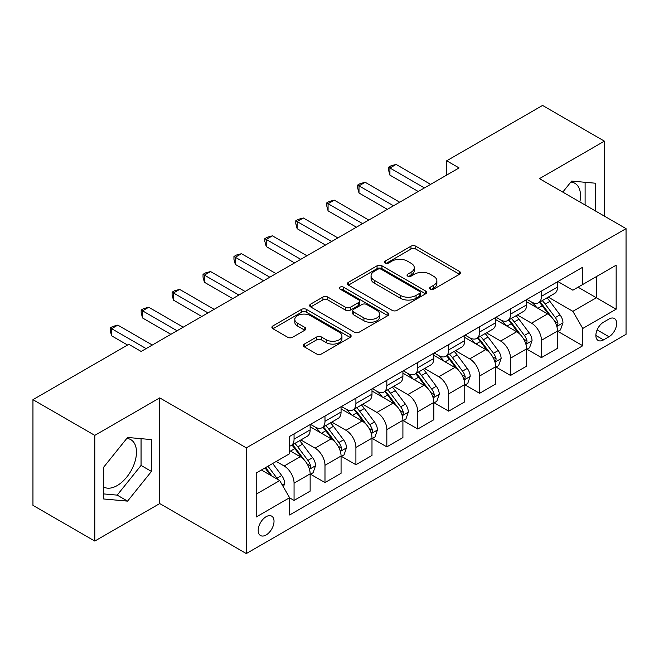 <?xml version="1.0" encoding="UTF-8"?>
<svg xmlns="http://www.w3.org/2000/svg" width="659" height="659" viewBox="0 0 659 659"><rect width="100%" height="100%" fill="white"/><g stroke="black" fill="none" stroke-linecap="round" stroke-linejoin="round"><path stroke-width="0.99" d="M430.319 289.161A2.405 1.384 0 0 0 433.713 289.161L459.512 274.259A3.435 1.985 0 0 0 460.517 272.859A3.435 1.985 0 0 0 459.512 271.459L415.804 246.219A3.435 1.985 0 0 0 410.952 246.219L385.153 261.121A2.405 1.384 0 0 0 384.444 262.101A2.405 1.384 0 0 0 385.153 263.081A2.405 1.384 0 0 0 388.555 263.081L391.891 261.153A10.989 6.343 0 0 1 407.427 261.153L411.076 263.254A10.989 6.343 0 0 1 414.289 267.743A10.989 6.343 0 0 1 411.076 272.225L407.732 274.152A2.405 1.384 0 0 0 407.031 275.141A2.405 1.384 0 0 0 407.732 276.121A2.405 1.384 0 0 0 411.134 276.121L414.47 274.193A10.989 6.343 0 0 1 430.014 274.193L433.655 276.294A10.989 6.343 0 0 1 436.876 280.783A10.989 6.343 0 0 1 433.655 285.265L430.319 287.192A2.405 1.384 0 0 0 429.61 288.172A2.405 1.384 0 0 0 430.319 289.161L430.319 287.192M103.702 487.017A27.291 15.758 120 0 0 117.187 485.576A27.291 15.758 120 0 0 135.013 461.522A27.291 15.758 120 0 0 130.828 439.66A27.291 15.758 120 0 0 126.8 438.424M266.104 534.993A11.195 6.466 120 0 0 273.419 525.124A11.195 6.466 120 0 0 271.706 516.154A11.195 6.466 120 0 0 266.104 516.705A11.195 6.466 120 0 0 258.798 526.574A11.195 6.466 120 0 0 260.511 535.545A11.195 6.466 120 0 0 266.104 534.993M570.851 182.049A27.291 15.758 -60 0 1 574.879 183.284A27.291 15.758 -60 0 1 579.862 201.967M304.351 344.08A3.435 1.985 0 0 0 303.346 345.481A3.435 1.985 0 0 0 304.351 346.881L316.617 353.957A3.435 1.985 0 0 0 321.468 353.957L350.127 337.416A3.435 1.985 0 0 0 351.132 336.016A3.435 1.985 0 0 0 350.127 334.615L306.419 309.376A3.435 1.985 0 0 0 301.558 309.376L272.908 325.925A3.435 1.985 0 0 0 271.903 327.325A3.435 1.985 0 0 0 272.908 328.726L287.719 337.276A3.435 1.985 0 0 0 292.571 337.276L304.837 330.2A3.435 1.985 0 0 0 305.842 328.8A3.435 1.985 0 0 0 304.837 327.391L297.489 323.157A9.185 5.305 0 0 1 294.804 319.401A9.185 5.305 0 0 1 300.471 314.5A9.185 5.305 0 0 1 310.48 315.653L339.261 332.268A9.185 5.305 0 0 1 341.947 336.016A9.185 5.305 0 0 1 336.279 340.917A9.185 5.305 0 0 1 326.263 339.764L321.468 336.996A3.435 1.985 0 0 0 316.617 336.996L304.351 344.08L304.351 346.881M159.733 397.879L94.797 435.368L32.95 399.659L32.95 505.354L94.797 541.064L159.733 503.567L246.318 553.56L246.318 447.865L159.733 397.879L159.733 503.567M604.402 216.136L604.402 141.15L539.466 178.638L626.05 228.632L246.318 447.865M604.402 141.15L542.555 105.44L446.695 160.788L446.695 175.072M32.95 399.659L128.81 344.319L141.183 351.461L459.068 167.93L446.695 160.788M392.13 310.364A3.435 1.985 0 0 0 396.99 310.364L425.64 293.815A3.435 1.985 0 0 0 426.645 292.415A3.435 1.985 0 0 0 425.64 291.014L381.932 265.783A3.435 1.985 0 0 0 377.08 265.783L348.422 282.324A3.435 1.985 0 0 0 347.417 283.724A3.435 1.985 0 0 0 348.422 285.125L392.13 310.364M341.008 289.68A2.405 1.384 0 0 1 343.446 290.018L343.446 287.159L387.879 312.811A3.435 1.985 0 0 1 388.892 314.219A3.435 1.985 0 0 1 387.879 315.62L359.229 332.161A3.435 1.985 0 0 1 354.377 332.161L310.669 306.929L310.669 304.12A3.435 1.985 0 0 0 309.656 305.521A3.435 1.985 0 0 0 310.669 306.929M310.669 304.12L322.926 297.044A3.435 1.985 0 0 1 327.787 297.044L345.514 307.275A3.435 1.985 0 0 0 350.366 307.275L358.504 302.58A3.435 1.985 0 0 0 359.509 301.179A3.435 1.985 0 0 0 358.504 299.779L340.044 289.12A2.405 1.384 0 0 1 339.344 288.14A2.405 1.384 0 0 1 340.827 286.854A2.405 1.384 0 0 1 343.446 287.159M608.982 319.038L603.537 322.177A10.849 6.26 120 0 0 596.453 331.741A10.849 6.26 120 0 0 598.117 340.431A10.849 6.26 120 0 0 603.537 339.887L608.982 336.749A10.849 6.26 120 0 0 616.066 327.193A10.849 6.26 120 0 0 614.402 318.503A10.849 6.26 120 0 0 608.982 319.038M246.318 553.56L626.05 334.319L626.05 228.632M557.893 281.55L572.86 290.191L582.762 284.474L582.762 267.192L289.606 436.439L289.606 453.721L256.211 473.005L256.211 516.994L289.606 497.71L289.606 514.992L582.762 345.744L582.762 328.462L572.86 311.328L548.263 297.127M582.762 284.474L616.157 265.19L616.157 309.186L582.762 328.462M94.797 435.368L94.797 541.064M578.058 287.184L596.362 297.761L596.362 276.615L616.157 265.19M572.86 311.328L596.362 297.761L616.157 309.186M256.211 494.143L279.713 480.576L261.409 470.007M289.606 497.858L294.062 500.428L294.062 483.146A13.996 8.081 -120 0 0 284.169 466.004L276.253 461.432M294.062 500.428L310.142 491.144L310.142 473.862A13.996 8.081 -120 0 0 300.249 456.72L289.606 450.583M310.513 474.216L324.986 482.577L324.986 465.295A13.996 8.081 -120 0 0 315.093 448.153L300.883 439.948M324.986 482.577L341.065 473.294L341.065 456.012A13.996 8.081 -120 0 0 331.172 438.869L310.142 426.727M341.436 456.366L355.909 464.719L355.909 447.436A13.996 8.081 -120 0 0 346.016 430.302L331.807 422.098M355.909 464.719L371.989 455.435L371.989 438.153A13.996 8.081 -120 0 0 362.096 421.019L341.065 408.877M372.36 438.515L386.833 446.868L386.833 429.586A13.996 8.081 -120 0 0 376.932 412.443L362.73 404.247M386.833 446.868L402.913 437.584L402.913 420.302A13.996 8.081 -120 0 0 393.019 403.16L371.989 391.026M403.283 420.656L417.757 429.017L417.757 411.735A13.996 8.081 -120 0 0 407.855 394.593L393.654 386.388M417.757 429.017L433.836 419.734L433.836 402.451A13.996 8.081 -120 0 0 423.935 385.309L402.913 373.167M434.207 402.806L448.68 411.158L448.68 393.876A13.996 8.081 -120 0 0 438.779 376.742L424.577 368.538M448.68 411.158L464.76 401.875L464.76 384.592A13.996 8.081 -120 0 0 454.858 367.458L433.836 355.316M465.13 384.955L479.595 393.308L479.595 376.025A13.996 8.081 -120 0 0 469.702 358.883L455.493 350.687M479.595 393.308L495.683 384.024L495.683 366.742A13.996 8.081 -120 0 0 485.782 349.599L464.76 337.466M496.054 367.096L510.519 375.457L510.519 358.175A13.996 8.081 -120 0 0 500.626 341.032L486.416 332.828M510.519 375.457L526.599 366.173L526.599 348.891A13.996 8.081 -120 0 0 516.705 331.749L495.683 319.607M526.969 349.245L541.443 357.598L541.443 340.316A13.996 8.081 -120 0 0 531.549 323.182L517.34 314.977M541.443 357.598L557.522 348.314L557.522 331.032A13.996 8.081 -120 0 0 547.629 313.898L526.599 301.756M526.969 299.4L531.549 302.044A13.996 8.081 -120 0 0 538.543 302.736A13.996 8.081 -120 0 0 541.443 296.328L541.443 291.047M496.054 317.251L500.626 319.895A13.996 8.081 -120 0 0 507.628 320.587A13.996 8.081 -120 0 0 510.519 314.178L510.519 308.898M465.13 335.101L469.702 337.746A13.996 8.081 -120 0 0 476.704 338.438A13.996 8.081 -120 0 0 479.595 332.037L479.595 326.749M434.207 352.96L438.779 355.605A13.996 8.081 -120 0 0 445.781 356.297A13.996 8.081 -120 0 0 448.68 349.888L448.68 344.599M403.283 370.811L407.855 373.455A13.996 8.081 -120 0 0 414.857 374.147A13.996 8.081 -120 0 0 417.757 367.738L417.757 362.458M372.36 388.662L376.932 391.306A13.996 8.081 -120 0 0 383.933 391.998A13.996 8.081 -120 0 0 386.833 385.597L386.833 380.309M341.436 406.521L346.016 409.157A13.996 8.081 -120 0 0 353.01 409.857A13.996 8.081 -120 0 0 355.909 403.448L355.909 398.16M310.513 424.371L315.093 427.016A13.996 8.081 -120 0 0 322.086 427.707A13.996 8.081 -120 0 0 324.986 421.299L324.986 416.018M557.893 331.395L582.762 345.744M538.543 302.736L554.623 293.453A13.996 8.081 -120 0 0 557.522 287.044L557.522 281.764M507.628 320.587L523.707 311.303A13.996 8.081 -120 0 0 526.599 304.895L526.599 299.614M476.704 338.438L492.784 329.154A13.996 8.081 -120 0 0 495.683 322.753L495.683 317.465M445.781 356.297L461.86 347.013A13.996 8.081 -120 0 0 464.76 340.604L464.76 335.316M414.857 374.147L430.937 364.864A13.996 8.081 -120 0 0 433.836 358.455L433.836 353.175M383.933 391.998L400.013 382.714A13.996 8.081 -120 0 0 402.913 376.314L402.913 371.025M353.01 409.857L369.089 400.573A13.996 8.081 -120 0 0 371.989 394.164L371.989 388.876M322.086 427.707L338.166 418.424A13.996 8.081 -120 0 0 341.065 412.015L341.065 406.735M289.606 446.127A13.996 8.081 -120 0 0 291.163 445.558L307.242 436.274A13.996 8.081 -120 0 0 310.142 429.874L310.142 424.585M291.163 445.558A13.996 8.081 -120 0 0 294.062 439.158L294.062 433.869M279.713 480.576L289.606 497.71M595.497 210.987L595.497 183.218L571.625 181.085L562.778 192.098M103.702 498.987L127.574 501.12L151.446 471.424L151.446 439.594L127.574 437.461L103.702 467.157L103.702 498.987M585.11 204.99L585.11 182.296M103.702 493.921L117.187 495.123L141.059 465.427L141.059 438.663M141.059 465.427L151.446 471.424M117.187 495.123L127.574 501.12M431.274 289.499L433.655 288.123A10.989 6.343 0 0 0 436.876 283.634L436.876 280.783M414.289 267.743L414.289 270.602A10.989 6.343 0 0 1 411.076 275.083L408.695 276.459M459.471 274.284L415.804 249.077A3.435 1.985 0 0 0 410.952 249.077L386.108 263.419M425.599 293.848L381.932 268.633A3.435 1.985 0 0 0 377.08 268.633L348.471 285.149M419.569 293.395A2.405 1.384 0 0 0 420.277 292.415A2.405 1.384 0 0 0 419.569 291.435L381.207 269.284A2.405 1.384 0 0 0 377.805 269.284L374.287 271.319A10.989 6.343 0 0 0 371.066 275.8A10.989 6.343 0 0 0 374.287 280.289L400.507 295.43A10.989 6.343 0 0 0 416.051 295.43L419.569 293.395L419.569 296.253A2.405 1.384 0 0 0 420.277 295.273L420.277 292.415M371.066 275.8L371.066 278.658A10.989 6.343 0 0 0 374.287 283.148L374.287 280.289M419.569 296.253L416.051 298.288A10.989 6.343 0 0 1 400.507 298.288L374.287 283.148M310.71 306.954L322.926 299.903L322.926 297.044M359.509 301.179L359.509 304.038A3.435 1.985 0 0 1 358.504 305.438L350.366 310.134A3.435 1.985 0 0 1 345.514 310.134L327.787 299.903A3.435 1.985 0 0 0 322.926 299.903M343.446 290.018L387.838 315.645M363.908 317.893A9.185 5.305 0 0 0 373.917 319.047A9.185 5.305 0 0 0 379.584 314.145A9.185 5.305 0 0 0 376.899 310.397L366.758 304.54A3.435 1.985 0 0 0 361.898 304.54L353.768 309.236A3.435 1.985 0 0 0 352.763 310.644A3.435 1.985 0 0 0 353.768 312.045L363.908 317.893L363.908 320.752A9.185 5.305 0 0 0 373.917 321.905A9.185 5.305 0 0 0 379.584 317.004L379.584 314.145M352.763 310.644L352.763 313.495A3.435 1.985 0 0 0 353.768 314.903L353.768 312.045M363.908 320.752L353.768 314.903M341.947 336.016L341.947 338.874A9.185 5.305 0 0 1 336.279 343.776A9.185 5.305 0 0 1 326.263 342.622L321.468 339.855A3.435 1.985 0 0 0 316.617 339.855L304.4 346.906M294.804 319.401L294.804 322.259A9.185 5.305 0 0 0 297.489 326.007L297.489 323.157M304.796 330.225L297.489 326.007M350.077 337.441L306.419 312.234A3.435 1.985 0 0 0 301.558 312.234L272.95 328.75M557.522 331.609L560.496 329.895L562.967 322.753A9.267 5.354 -120 0 0 560.01 314.854L549.903 301.361A26.764 15.454 -120 0 0 546.978 297.868M536.928 307.72A26.764 15.454 -120 0 0 531.451 301.987M556.682 325.925L557.761 324.763L557.959 323.149A9.267 5.354 -120 0 0 555.306 317.572L545.199 304.079A26.764 15.454 -120 0 0 542.283 300.578M539.787 302.02A22.217 12.826 60 0 1 543.436 306.163L551.987 317.58M539.309 302.292A26.764 15.454 60 0 1 542.233 305.792L548.947 314.763M424.429 187.922L389.922 168.004L396.108 164.429L430.615 184.355M418.251 191.497L389.922 175.137L389.922 168.004L388.563 167.213L391.034 165.788L396.108 164.429M389.922 175.137L388.563 170.071L388.563 167.213M526.599 349.459L529.572 347.746L532.044 340.604A9.267 5.354 -120 0 0 529.086 332.713L518.979 319.22A26.764 15.454 -120 0 0 516.055 315.719M506.005 325.571A26.764 15.454 -120 0 0 500.527 319.837M525.758 343.784L526.838 342.614L527.035 341A9.267 5.354 -120 0 0 524.383 335.423L514.275 321.93A26.764 15.454 -120 0 0 511.359 318.437M508.863 319.87A22.217 12.826 60 0 1 512.513 324.014L521.063 335.439M508.386 320.15A26.764 15.454 60 0 1 511.31 323.643L518.032 332.614M495.683 367.31L498.649 365.597L501.12 358.455A9.267 5.354 -120 0 0 498.163 350.563L488.055 337.07A26.764 15.454 -120 0 0 485.131 333.569M475.081 343.421A26.764 15.454 -120 0 0 469.603 337.688M494.835 361.634L495.914 360.473L496.112 358.85A9.267 5.354 -120 0 0 493.459 353.273L483.352 339.78A26.764 15.454 -120 0 0 480.436 336.288M477.94 337.721A22.217 12.826 60 0 1 481.589 341.873L490.148 353.29M477.462 338.001A26.764 15.454 60 0 1 480.386 341.494L487.108 350.464M464.76 385.169L467.725 383.456L470.196 376.314A9.267 5.354 -120 0 0 467.239 368.414L457.132 354.921A26.764 15.454 -120 0 0 454.208 351.428M444.158 361.28A26.764 15.454 -120 0 0 438.68 355.539M463.911 379.485L464.99 378.324L465.196 376.709A9.267 5.354 -120 0 0 462.536 371.132L452.428 357.639A26.764 15.454 -120 0 0 449.512 354.138M447.024 355.58A22.217 12.826 60 0 1 450.665 359.723L459.224 371.141M446.538 355.852A26.764 15.454 60 0 1 449.463 359.353L456.185 368.323M393.514 205.781L358.998 185.854L365.185 182.279L399.692 202.206M387.327 209.348L358.998 192.996L358.998 185.854L357.639 185.064L360.111 183.639L365.185 182.279M358.998 192.996L357.639 187.922L357.639 185.064M362.59 223.632L328.075 203.705L334.261 200.138L368.768 220.057M356.404 227.198L328.075 210.847L328.075 203.705L326.716 202.923L329.187 201.489L334.261 200.138M328.075 210.847L326.716 205.781L326.716 202.923M331.666 241.482L297.151 221.556L303.338 217.989L337.853 237.915M325.48 245.057L297.151 228.698L297.151 221.556L295.792 220.773L298.272 219.348L303.338 217.989M297.151 228.698L295.792 223.632L295.792 220.773M433.836 403.02L436.802 401.306L439.273 394.164A9.267 5.354 -120 0 0 436.316 386.273L426.208 372.78A26.764 15.454 -120 0 0 423.292 369.279M413.234 379.131A26.764 15.454 -120 0 0 407.756 373.398M432.988 397.344L434.067 396.174L434.273 394.56A9.267 5.354 -120 0 0 431.62 388.983L421.505 375.49A26.764 15.454 -120 0 0 418.589 371.989M416.101 373.431A22.217 12.826 60 0 1 419.742 377.574L428.301 388.991M415.623 373.702A26.764 15.454 60 0 1 418.539 377.203L425.261 386.174M300.743 259.333L266.228 239.415L272.414 235.84L306.929 255.766M294.557 262.908L266.228 246.557L266.228 239.415L264.869 238.624L267.348 237.199L272.414 235.84M266.228 246.557L264.869 241.482L264.869 238.624M402.913 420.87L405.878 419.157L408.349 412.015A9.267 5.354 -120 0 0 405.392 404.124L395.285 390.63A26.764 15.454 -120 0 0 392.369 387.13M382.311 396.982A26.764 15.454 -120 0 0 376.833 391.248M402.064 415.195L403.143 414.033L403.349 412.41A9.267 5.354 -120 0 0 400.697 406.834L390.589 393.341A26.764 15.454 -120 0 0 387.665 389.848M385.177 391.281A22.217 12.826 60 0 1 388.818 395.433L397.377 406.85M384.699 391.561A26.764 15.454 60 0 1 387.616 395.054L394.337 404.025M371.989 438.729L374.955 437.016L377.426 429.874A9.267 5.354 -120 0 0 374.469 421.974L364.361 408.481A26.764 15.454 -120 0 0 361.445 404.988M351.387 414.832A26.764 15.454 -120 0 0 345.909 409.099M371.141 433.045L372.22 431.884L372.426 430.269A9.267 5.354 -120 0 0 369.773 424.693L359.666 411.2A26.764 15.454 -120 0 0 356.741 407.699M354.254 409.14A22.217 12.826 60 0 1 357.895 413.284L366.453 424.701M353.776 409.412A26.764 15.454 60 0 1 356.692 412.913L363.414 421.884M341.065 456.58L344.031 454.867L346.51 447.725A9.267 5.354 -120 0 0 343.545 439.825L333.438 426.332A26.764 15.454 -120 0 0 330.521 422.839M320.463 432.691A26.764 15.454 -120 0 0 314.986 426.958M340.217 450.904L341.296 449.735L341.502 448.12A9.267 5.354 -120 0 0 338.85 442.543L328.742 429.05A26.764 15.454 -120 0 0 325.818 425.549M323.33 426.991A22.217 12.826 60 0 1 326.979 431.134L335.53 442.551M322.852 427.263A26.764 15.454 60 0 1 325.768 430.764L332.49 439.734M310.142 474.431L313.107 472.717L315.587 465.575A9.267 5.354 -120 0 0 312.621 457.684L302.514 444.191A26.764 15.454 -120 0 0 299.598 440.69M309.302 468.755L310.373 467.585L310.578 465.971A9.267 5.354 -120 0 0 307.926 460.394L297.819 446.901A26.764 15.454 -120 0 0 294.894 443.408M292.407 444.841A22.217 12.826 60 0 1 296.056 448.985L304.606 460.41M291.929 445.122A26.764 15.454 60 0 1 294.845 448.614L301.567 457.585M283.428 487.001L284.663 483.426A9.267 5.354 -120 0 0 281.706 475.534L272.686 463.491M277.843 479.497A9.267 5.354 -120 0 0 277.002 478.245L267.982 466.21M265.659 467.552L272.142 476.202M265.017 467.923L270.511 475.263M269.819 277.192L235.312 257.265L241.491 253.699L276.006 273.617M263.633 280.759L235.312 264.407L235.312 257.265L233.945 256.483L236.424 255.049L241.491 253.699M235.312 264.407L233.945 259.333L233.945 256.483M238.896 295.043L204.389 275.116L210.567 271.549L245.082 291.476M232.709 298.609L204.389 282.258L204.389 275.116L203.03 274.333L205.501 272.908L210.567 271.549M204.389 282.258L203.03 277.192L203.03 274.333M207.972 312.893L173.465 292.975L179.652 289.4L214.159 309.326M201.786 316.468L173.465 300.117L173.465 292.975L172.106 292.184L174.577 290.759L179.652 289.4M173.465 300.117L172.106 295.043L172.106 292.184M177.049 330.752L142.542 310.826L148.728 307.251L183.235 327.177M170.862 334.319L142.542 317.967L142.542 310.826L141.183 310.043L143.654 308.61L148.728 307.251M142.542 317.967L141.183 312.893L141.183 310.043M146.125 348.603L111.618 328.676L117.804 325.109L152.311 345.028M127.574 345.028L111.618 335.818L111.618 328.676L110.259 327.894L112.73 326.46L117.804 325.109M111.618 335.818L110.259 330.752L110.259 327.894M284.169 466.004L300.249 456.72M315.093 448.153L331.172 438.869M346.016 430.302L362.096 421.019M376.932 412.443L393.019 403.16M407.855 394.593L423.935 385.309M438.779 376.742L454.858 367.458M469.702 358.883L485.782 349.599M500.626 341.032L516.705 331.749M531.549 323.182L547.629 313.898M541.443 296.328L557.522 287.044M541.443 340.316L557.522 331.032M510.519 358.175L526.599 348.891M510.519 314.178L526.599 304.895M479.595 376.025L495.683 366.742M479.595 332.037L495.683 322.753M448.68 393.876L464.76 384.592M448.68 349.888L464.76 340.604M417.757 411.735L433.836 402.451M417.757 367.738L433.836 358.455M386.833 429.586L402.913 420.302M386.833 385.597L402.913 376.314M355.909 447.436L371.989 438.153M355.909 403.448L371.989 394.164M324.986 465.295L341.065 456.012M324.986 421.299L341.065 412.015M294.062 483.146L310.142 473.862M294.062 439.158L310.142 429.874M597.12 329.904L608.982 336.749M595.868 335.464L603.537 339.887M433.655 288.123L433.655 285.265M407.732 276.121L407.732 274.152M411.076 275.083L411.076 272.225M385.153 263.081L385.153 261.121M410.952 249.077L410.952 246.219M415.804 249.077L415.804 246.219M459.512 274.259L459.512 271.459M348.422 285.125L348.422 282.324M377.08 268.633L377.08 265.783M381.932 268.633L381.932 265.783M425.64 293.815L425.64 291.014M400.507 298.288L400.507 295.43M416.051 298.288L416.051 295.43M327.787 299.903L327.787 297.044M345.514 310.134L345.514 307.275M350.366 310.134L350.366 307.275M358.504 305.438L358.504 302.58M387.879 315.62L387.879 312.811M316.617 339.855L316.617 336.996M321.468 339.855L321.468 336.996M326.263 342.622L326.263 339.764M304.837 330.2L304.837 327.391M272.908 328.726L272.908 325.925M301.558 312.234L301.558 309.376M306.419 312.234L306.419 309.376M350.127 337.416L350.127 334.615M556.83 326.436L562.91 322.926M545.199 304.079L549.903 301.361M537.909 308.288L542.233 305.792M555.306 317.572L560.01 314.854M554.573 321.188L557.959 323.149M525.907 344.286L531.986 340.785M514.275 321.93L518.979 319.22M506.985 326.139L511.31 323.643M524.383 335.423L529.086 332.713M523.65 339.047L527.035 341M494.983 362.145L501.062 358.636M483.352 339.78L488.055 337.07M476.062 343.99L480.386 341.494M493.459 353.273L498.163 350.563M492.726 356.898L496.112 358.85M464.068 379.996L470.139 376.487M452.428 357.639L457.132 354.921M445.146 361.849L449.463 359.353M462.536 371.132L467.239 368.414M461.802 374.749L465.196 376.709M433.144 397.847L439.215 394.346M421.505 375.49L426.208 372.78M414.223 379.699L418.539 377.203M431.62 388.983L436.316 386.273M430.879 392.599L434.273 394.56M402.221 415.705L408.292 412.196M390.589 393.341L395.285 390.63M383.299 397.55L387.616 395.054M400.697 406.834L405.392 404.124M399.955 410.458L403.349 412.41M371.297 433.556L377.368 430.047M359.666 411.2L364.361 408.481M352.376 415.401L356.692 412.913M369.773 424.693L374.469 421.974M369.04 428.309L372.426 430.269M340.373 451.407L346.445 447.906M328.742 429.05L333.438 426.332M321.452 433.26L325.768 430.764M338.85 442.543L343.545 439.825M338.116 446.159L341.502 448.12M309.45 469.266L315.521 465.756M297.819 446.901L302.514 444.191M290.528 451.11L294.845 448.614M307.926 460.394L312.621 457.684M307.193 464.018L310.578 465.971M282.25 484.966L284.597 483.607M277.002 478.245L281.706 475.534"/></g></svg>
